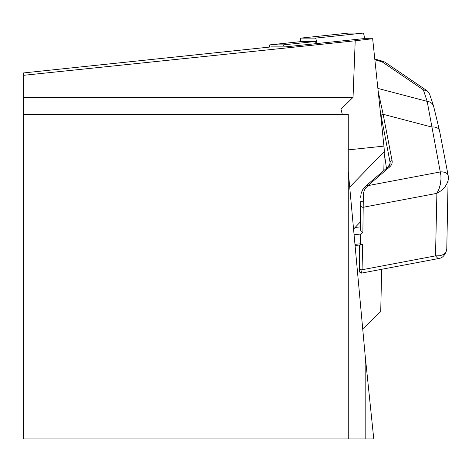 <?xml version="1.0" encoding="UTF-8"?>
<svg xmlns="http://www.w3.org/2000/svg" width="472" height="472" viewBox="0 0 472 472"><rect width="100%" height="100%" fill="white"/><g stroke="black" fill="none" stroke-linecap="round" stroke-linejoin="round"><path stroke-width="0.71" d="M348.265 149.872L383.942 146.119L372.656 38.722L362.956 38.722L285.253 46.887L271.359 46.887A10.148 1.062 -96 0 0 271.347 46.893A10.148 1.062 -96 0 0 271.335 46.893L23.6 72.93L23.612 75.308L355.209 40.775L353.038 97.344L340.996 109.203L342.259 114.254M383.942 146.119A7.074 0.737 84 0 1 384.243 151.583L383.824 170.545M381.653 269.3L380.727 311.585L362.72 328.925M372.656 38.722L355.209 40.775M365.175 438.907L365.175 355.67L373.765 438.907L348.265 438.907L348.265 114.254L23.612 114.254L23.612 75.308M23.612 97.344L353.038 97.344M348.265 438.907L23.612 438.907L23.612 114.254M365.175 355.67L348.265 171.395M353.558 229.109L360.13 222.176M446.848 248.856L446.848 248.844C445.468 254.821 442.754 258.042 438.694 258.52L437.473 257.977L435.514 255.871L439.827 255.789L443.574 254.479L445.946 252.137L446.76 249.841L448.182 175.631A8.118 5.092 -10.9 0 1 448.241 176.316L448.311 179.472L447.474 182.617L445.066 186.794L441.261 190.623L436.889 193.349L438.989 189.077L440.352 184.275L440.99 179.112L440.919 175.448L427.166 101.362A8.118 7.281 -18.3 0 1 433.567 106.076M378.178 91.297L383.146 114.283L431.668 127.033A8.118 5.121 -10.9 0 1 439.515 130.626A8.118 5.121 -10.9 0 1 439.585 131.375M384.597 61.932L382.102 61.85L374.862 59.737M429.62 94.164L427.343 90.948L423.36 89.851L382.102 61.85M354.962 244.348L360.461 243.77L362.626 244.337L360.071 244.75M366.331 185.885A2.03 0.985 49.4 0 1 366.526 185.396A2.03 0.985 49.4 0 1 367.877 185.638L364.461 189.915L363.399 193.343L363.263 201.656A2.03 0.785 176.5 0 1 360.797 201.125L360.042 226.07A15.216 11.7 1.3 0 0 360.065 226.926L360.207 228.112A5.074 0.531 84 0 1 360.407 229.628L361.292 231.746L362.879 232.655L360.679 234.041L360.461 243.77M360.679 197.143L361.157 193.331L362.502 189.98L364.555 187.467A2.03 0.879 47.3 0 1 364.708 187.012A2.03 0.879 47.3 0 1 366.166 187.408M386.409 168.327A30.438 3.18 -96 0 0 384.196 153.843M388.721 166.592A8.118 6.242 1.3 0 0 390.132 163.194A8.118 6.242 1.3 0 0 390.043 162.173L380.349 111.935M363.263 201.656L362.879 232.655M362.626 244.337L362.065 269.754L361.458 273.105M440.335 171.997A8.118 5.092 -10.9 0 1 448.17 175.572L439.526 130.685L433.591 106.147L429.526 93.845M381.111 115.793A2.03 1.28 -10.9 0 1 383.146 114.283L392.079 160.663A10.148 7.8 -178.7 0 1 389.636 166.964L367.877 185.638L440.323 171.944A8.118 5.121 -10.9 0 1 448.176 175.596L448.182 175.631M359.835 244.992L359.257 271.064A2.03 1.976 21.1 0 0 361.699 272.798M269.406 47.094A10.148 1.062 84 0 1 269.831 44.869L283.324 44.869A10.148 1.062 84 0 1 284.173 46.887M301.75 41.518L269.842 44.869A10.148 1.062 84 0 1 269.842 44.869L301.738 41.518A10.148 1.062 84 0 1 301.738 41.518A10.148 1.062 84 0 1 301.75 41.518L315.231 41.518A10.148 1.062 84 0 1 316.11 43.648M300.481 41.648A8.118 0.85 84 0 1 300.812 38.114L348.584 33.093A8.118 0.85 -96 0 0 348.572 33.093A8.118 0.85 -96 0 0 348.566 33.093L363.222 33.093A8.118 0.85 84 0 1 364.62 38.722M316.83 43.571A8.118 0.85 -96 0 0 315.455 38.114L363.222 33.093M348.572 33.093L300.812 38.114A8.118 0.85 84 0 1 300.817 38.114L315.455 38.114M271.359 46.887L23.612 72.93M349.705 187.089L384.243 151.583M359.257 271.064L359.552 268.45A2.03 1.558 -178.7 0 0 362.065 269.754L435.514 255.871L436.889 193.349L363.44 207.232A2.03 1.558 -178.7 0 1 360.927 205.928L360.207 228.112M359.552 268.45L360.065 244.968M360.407 229.628L360.927 205.928M392.079 160.663A2.03 1.28 -10.9 0 0 390.043 162.173L390.002 164.12M377.877 88.411L427.166 101.362L423.36 89.851M388.09 167.212A2.03 0.985 49.4 0 1 388.285 166.722A2.03 0.985 49.4 0 1 389.636 166.964M354.077 234.737L360.679 234.041M354.985 227.463L360.065 226.926M283.324 44.869L315.231 41.518M384.704 62.009L427.225 90.866M374.78 58.965L383.872 61.614M438.694 258.52L361.487 273.111L359.074 271.347L359.629 245.015M390.132 163.194L388.285 166.722L366.526 185.396L363.056 188.924L361.05 193.715L360.679 197.337M355.062 245.493L360.573 244.915"/></g></svg>
